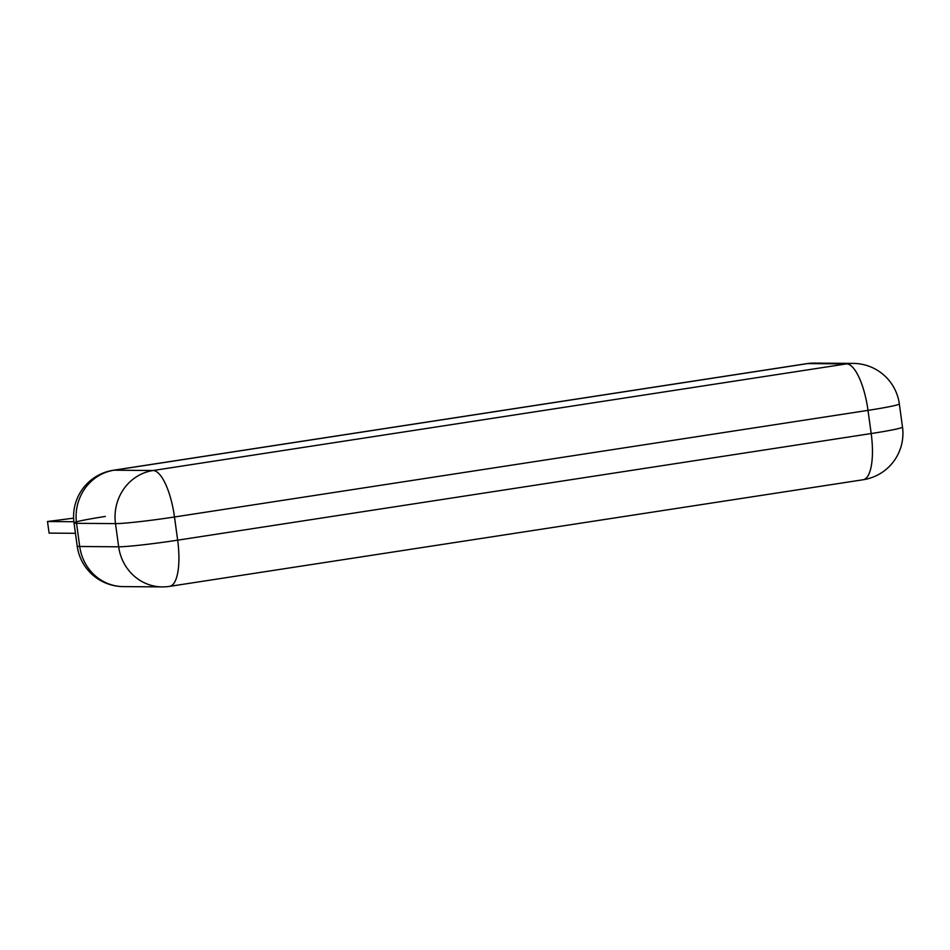 <?xml version="1.0" encoding="UTF-8"?>
<svg xmlns="http://www.w3.org/2000/svg" width="950" height="950" viewBox="0 0 950 950"><rect width="100%" height="100%" fill="white"/><g stroke="black" fill="none" stroke-linecap="round" stroke-linejoin="round"><path stroke-width="1.43" d="M73.613 518.166L47.5 521.514L49.091 533.104L75.442 533.306M47.5 521.514L73.874 521.716M806.835 363.648A46.847 46.847 0 0 1 814.316 363.102A46.847 44.353 90.4 0 0 807.607 363.589A46.847 14.927 -98.7 0 0 806.835 363.648L113.323 470.262A46.847 14.927 -98.7 0 1 114.083 470.202L153.045 470.511A46.847 14.927 81.3 0 1 174.491 516.99A46.847 2.28 172.2 0 1 115.496 523.616L76.546 523.319A46.847 44.353 -89.6 0 1 114.083 470.202L807.607 363.589L846.557 363.886L153.045 470.511A46.847 44.353 90.4 0 0 115.496 523.616L118.667 546.796L79.717 546.499A46.847 2.28 172.2 0 1 77.199 546.107A46.847 46.847 0 0 0 123.251 586.601A46.847 44.353 90.4 0 1 79.717 546.499L76.546 523.319A46.847 2.28 172.2 0 1 74.017 522.928A46.847 2.28 172.2 0 1 105.343 516.456M814.316 363.102L853.266 363.399A46.847 44.353 -89.6 0 0 846.557 363.886A46.847 14.927 81.3 0 1 868.003 410.364L871.186 433.544L177.662 540.17A46.847 2.28 -7.8 0 1 118.667 546.796A46.847 44.353 90.4 0 0 162.201 586.898L123.251 586.601M169.682 586.352A46.847 14.927 -98.7 0 0 177.662 540.17L174.491 516.99L868.003 410.364A46.847 2.28 -7.8 0 0 899.329 403.892L902.5 427.072A46.847 2.28 -7.8 0 1 871.186 433.544A46.847 14.927 81.3 0 1 863.206 479.738L169.682 586.352A46.847 46.847 0 0 1 162.201 586.898M113.323 470.262A46.847 46.847 0 0 0 74.017 522.928L77.199 546.107M863.206 479.738A46.847 46.847 0 0 0 902.5 427.072M899.329 403.892A46.847 46.847 0 0 0 853.266 363.399"/></g></svg>
